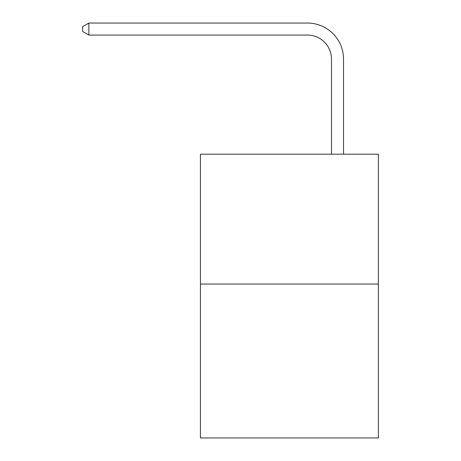<?xml version="1.0" encoding="UTF-8"?>
<svg xmlns="http://www.w3.org/2000/svg" width="461" height="461" viewBox="0 0 461 461"><rect width="100%" height="100%" fill="white"/><g stroke="black" fill="none" stroke-linecap="round" stroke-linejoin="round"><path stroke-width="0.69" d="M378.389 284.051L378.389 154.199L200.443 154.199L200.443 437.95L378.389 437.95L378.389 284.051L200.443 284.051M331.494 154.199L331.494 59.117A24.047 24.047 0 0 0 307.447 35.071L88.864 35.071L82.611 31.469L82.611 26.657L88.864 23.05L307.447 23.05A36.067 36.067 0 0 1 343.52 59.117L343.52 154.199M331.494 59.117A24.047 24.047 0 0 0 307.447 35.071A24.047 24.047 0 0 1 331.494 59.117A24.047 24.047 0 0 0 307.447 35.071A24.047 24.047 0 0 1 331.494 59.117A24.047 24.047 0 0 0 307.447 35.071A24.047 24.047 0 0 1 331.494 59.117A24.047 24.047 0 0 0 307.447 35.071A24.047 24.047 0 0 1 331.494 59.117A24.047 24.047 0 0 0 307.447 35.071A24.047 24.047 0 0 1 331.494 59.117A24.047 24.047 0 0 0 307.447 35.071A24.047 24.047 0 0 1 331.494 59.117A24.047 24.047 0 0 0 307.447 35.071A24.047 24.047 0 0 1 331.494 59.117A24.047 24.047 0 0 0 307.447 35.071A24.047 24.047 0 0 1 331.494 59.117A24.047 24.047 0 0 0 307.447 35.071A24.047 24.047 0 0 1 331.494 59.117A24.047 24.047 0 0 0 307.447 35.071A24.047 24.047 0 0 1 331.494 59.117A24.047 24.047 0 0 0 307.447 35.071A24.047 24.047 0 0 1 331.494 59.117A24.047 24.047 0 0 0 307.447 35.071A24.047 24.047 0 0 1 331.494 59.117A24.047 24.047 0 0 0 307.447 35.071A24.047 24.047 0 0 1 331.494 59.117A24.047 24.047 0 0 0 307.447 35.071A24.047 24.047 0 0 1 331.494 59.117A24.047 24.047 0 0 0 307.447 35.071A24.047 24.047 0 0 1 331.494 59.117A24.047 24.047 0 0 0 307.447 35.071A24.047 24.047 0 0 1 331.494 59.117A24.047 24.047 0 0 0 307.447 35.071A24.047 24.047 0 0 1 331.494 59.117A24.047 24.047 0 0 0 307.447 35.071A24.047 24.047 0 0 1 331.494 59.117A24.047 24.047 0 0 0 307.447 35.071A24.047 24.047 0 0 1 331.494 59.117A24.047 24.047 0 0 0 307.447 35.071A24.047 24.047 0 0 1 331.494 59.117A24.047 24.047 0 0 0 307.447 35.071A24.047 24.047 0 0 1 331.494 59.117M88.864 23.05L307.447 23.05L88.864 23.05L307.447 23.05L88.864 23.05L307.447 23.05L88.864 23.05L307.447 23.05L88.864 23.05L307.447 23.05L88.864 23.05L307.447 23.05L88.864 23.05L307.447 23.05L88.864 23.05L307.447 23.05L88.864 23.05L307.447 23.05L88.864 23.05L307.447 23.05L88.864 23.05L307.447 23.05L88.864 23.05L307.447 23.05L88.864 23.05L307.447 23.05L88.864 23.05L307.447 23.05L88.864 23.05L307.447 23.05L88.864 23.05L307.447 23.05L88.864 23.05L307.447 23.05L88.864 23.05L307.447 23.05L88.864 23.05L307.447 23.05L88.864 23.05L307.447 23.05L88.864 23.05L307.447 23.05L88.864 23.05L88.864 35.071"/></g></svg>
